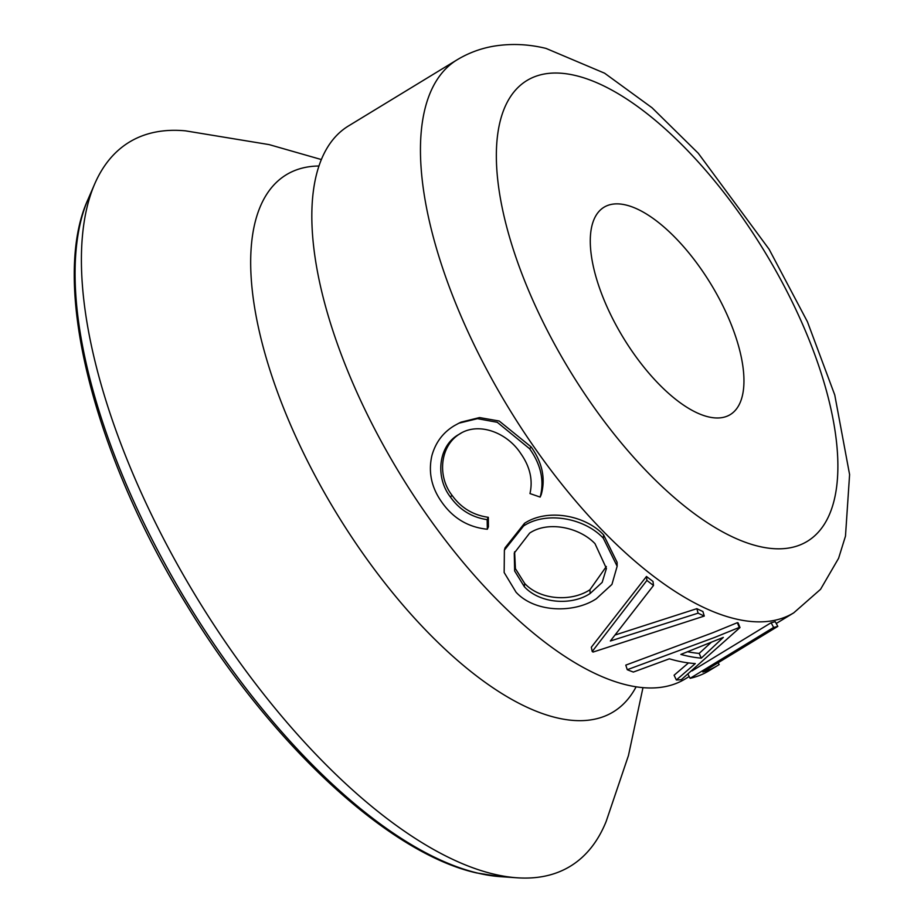 <?xml version="1.0" encoding="UTF-8"?>
<svg xmlns="http://www.w3.org/2000/svg" width="924" height="924" viewBox="0 0 924 924"><rect width="100%" height="100%" fill="white"/><g stroke="black" fill="none" stroke-linecap="round" stroke-linejoin="round"><path stroke-width="1.39" d="M680.849 654.423A329.117 139.224 58.7 0 0 685.007 655.486A329.117 139.224 58.7 0 0 701.281 658.154L723.319 637.398L680.849 654.423M687.699 651.755A323.712 136.937 58.7 0 0 699.179 653.407L701.281 658.154M676.356 679.983L695.298 663.559A329.117 139.224 58.7 0 1 676.437 660.695A329.117 139.224 58.7 0 1 669.38 658.812L633.356 672.06A329.117 139.224 58.7 0 1 627.257 669.704L714.645 637.433L739.281 627.431L737.34 622.695A323.712 136.937 58.7 0 0 738.068 622.834L740.009 627.558L681.346 679.671A329.117 139.224 58.7 0 1 676.356 679.983L674.093 675.225L688.472 662.924M460.961 433.241C440.436 444.317 436.613 475.502 451.986 495.241C460.961 507.807 473.065 515.165 488.311 517.313L488.415 526.807L487.341 529.244C468.329 527.292 453.187 518.329 441.926 502.333C431.485 487.745 428.135 472.176 431.889 455.648C435.597 442.365 443.15 432.34 454.516 425.583L458.951 423.169L477.477 418.664L497.285 422.303L529.637 448.764L531.173 446.939C542.353 462.681 545.703 478.586 541.221 494.64L540.147 497.077L529.972 493.566C533.056 479.972 529.972 466.608 520.72 453.476C507.103 432.444 478.112 421.332 458.985 434.384L460.961 433.241M461.018 422.153L479.544 417.567L499.214 421.032L531.173 446.939M504.389 550.161L505.07 547.805L524.486 523.331C547.239 508.292 585.042 515.003 603.591 534.869L617.093 562.277L617.151 566.239L611.942 584.407L596.327 598.74C573.781 613.651 534.511 612.508 516.031 592.18L504.158 572.522L504.389 550.161L523.573 525.975L524.486 523.331M615.188 634.973L696.846 608.662A323.712 136.937 58.7 0 0 702.91 611.515L704.273 616.065L593.081 652.055A329.117 139.224 58.7 0 1 592.215 651.512L591.325 647.227L646.477 576.472A323.712 136.937 58.7 0 0 652.991 581.415L653.522 585.458L610.348 641.002L698.105 613.155L696.846 608.662M776.241 623.492L793.762 612.831A323.712 136.937 58.7 0 1 735.516 618.884A323.712 136.937 58.7 0 1 477.535 351.744A323.712 136.937 58.7 0 1 456.976 59.887L348.417 125.999A323.712 136.937 58.7 0 0 323.169 297.424A323.712 136.937 58.7 0 0 521.309 622.73A323.712 136.937 58.7 0 0 626.969 685.007A323.712 136.937 58.7 0 0 685.204 678.944L689.177 676.53M627.257 669.704L625.791 665.118L712.808 632.721L737.34 622.695M321.321 159.54L269.127 144.606L185.528 130.85A423.92 179.325 58.7 0 0 94.675 183.992A423.92 179.325 58.7 0 0 185.147 578.124A423.92 179.325 58.7 0 0 494.051 874.185A423.92 179.325 58.7 0 0 517.244 877.8A423.92 179.325 58.7 0 0 606.156 821.459L628.459 755.532L642.977 687.641M708.431 416.874A121.391 51.351 58.7 0 0 730.26 414.599A121.391 51.351 58.7 0 0 722.556 305.163A121.391 51.351 58.7 0 0 625.814 204.978A121.391 51.351 58.7 0 0 603.973 207.253A121.391 51.351 58.7 0 0 611.676 316.689A121.391 51.351 58.7 0 0 708.431 416.874M692.041 670.893L771.124 622.718A323.712 136.937 58.7 0 0 775.248 621.667L777.812 626.38L702.875 672.025A329.117 139.224 58.7 0 0 717.451 665.626A329.117 139.224 58.7 0 0 719.172 664.529L718.075 662.762M459.517 434.072L458.985 434.384C438.461 445.437 434.834 476.969 450.45 497.066L451.986 495.241M450.45 497.066C459.563 509.84 471.794 517.359 487.156 519.646L488.311 517.313M487.156 519.646L487.341 529.244M529.637 448.764C540.99 464.737 544.49 480.838 540.147 497.077M523.573 525.975C546.315 510.926 584.418 517.971 603.268 538.149L603.591 534.869M603.268 538.149L617.151 566.239M529.648 533.102L514.264 553.072L514.645 570.974L524.347 586.717C539.616 603.384 571.101 606.052 590.124 593.508L602.171 582.386L606.421 568.456L595.01 543.682C579.718 527.489 548.255 520.547 529.648 533.102M514.61 551.79L515.419 568.664L524.67 583.425L524.347 586.717M524.67 583.425C539.651 599.826 570.963 602.286 589.939 589.743L590.124 593.508M589.939 589.743L606.34 566.504M698.105 613.155A329.117 139.224 58.7 0 0 704.273 616.065M592.215 651.512L646.904 580.422L646.477 576.472M646.904 580.422A329.117 139.224 58.7 0 0 653.522 585.458M739.281 627.431A329.117 139.224 58.7 0 0 740.009 627.558M699.179 653.407L711.134 642.411M687.987 674.254L690.124 678.308A329.117 139.224 58.7 0 0 708.881 670.836L717.451 665.626M690.124 678.308L773.631 627.442L771.124 622.718M773.631 627.442A329.117 139.224 58.7 0 0 777.812 626.38M575.317 75.479A269.762 114.114 58.7 0 0 523.019 276.703A269.762 114.114 58.7 0 0 758.916 546.373A269.762 114.114 58.7 0 0 811.214 345.149A269.762 114.114 58.7 0 0 575.317 75.479M318.907 166.008A314.449 133.021 58.7 0 0 290.205 424.035A314.449 133.021 58.7 0 0 556.722 717.786A314.449 133.021 58.7 0 0 636.116 686.809M500.554 876.668L476.645 872.949C388.415 853.372 270.524 743.45 186.787 605.162C93.174 453.638 50.023 281.901 88.023 199.353A413.848 175.063 58.7 0 0 176.345 584.118A413.848 175.063 58.7 0 0 477.904 873.134A413.848 175.063 58.7 0 0 500.554 876.668L517.244 877.8M456.976 59.887C468.329 53.026 480.549 48.464 493.635 46.2C510.96 43.359 528.424 44.098 546.038 48.418L604.608 73.204L652.055 107.773L698.278 153.268L769.126 249.284L807.437 321.771L834.753 394.964L849.595 474.578L845.483 536.128L838.588 558.304L820.558 589.316L793.762 612.831M88.023 199.353L94.675 183.992M461.053 422.129L458.951 423.169"/></g></svg>

